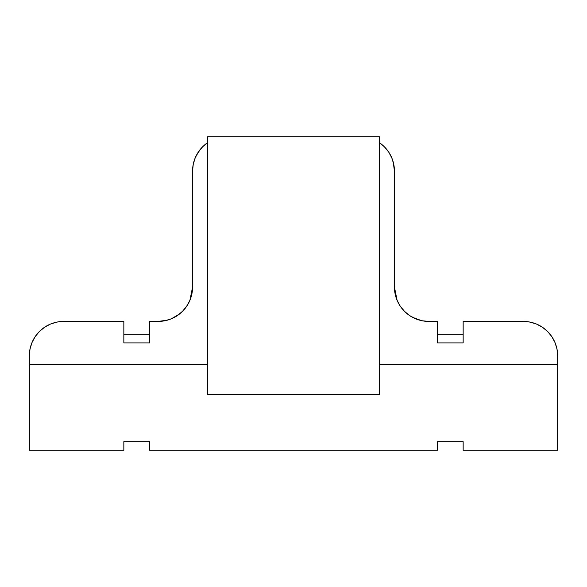<?xml version="1.0" encoding="UTF-8"?>
<svg xmlns="http://www.w3.org/2000/svg" width="587" height="587" viewBox="0 0 587 587"><rect width="100%" height="100%" fill="white"/><g stroke="black" fill="none" stroke-linecap="round" stroke-linejoin="round"><path stroke-width="0.88" d="M207.835 142.516L202.625 146.794L198.355 151.996L195.178 157.94L193.226 164.382L192.565 171.088L192.565 287.058L191.905 293.764L189.946 300.206L186.776 306.15L182.498 311.352L177.296 315.63L171.353 318.8L164.91 320.759L158.204 321.419L149.612 321.419L149.612 342.896L123.842 342.896L123.842 321.419L63.712 321.419L57.005 322.08L50.563 324.031L44.619 327.208L39.417 331.479L35.139 336.689L31.962 342.632L30.01 349.074L29.35 355.781L29.35 364.373L207.6 364.373L29.35 364.373L29.35 355.781A34.362 34.362 0 0 1 63.712 321.419L56.998 322.08M523.435 321.419L523.853 321.419M529.291 321.947L536.239 323.951M538.074 324.765L538.829 325.132M530.061 322.094L523.288 321.419A34.362 34.362 0 0 1 557.65 355.781L557.65 450.273L463.158 450.273L557.65 450.273L557.65 364.373L379.4 364.373L557.65 364.373L557.65 355.781L556.99 349.074L555.038 342.632L551.861 336.689L547.583 331.479L542.381 327.208L536.437 324.031L529.995 322.08L523.288 321.419L463.158 321.419L463.158 342.896L437.388 342.896L437.388 321.419L428.796 321.419L422.09 320.759L415.647 318.807L409.704 315.63L404.502 311.352L400.224 306.15L397.054 300.206L395.095 293.764L394.435 287.058L394.435 171.088L393.774 164.382L391.822 157.94L388.645 151.996L384.375 146.794L379.165 142.516M415.721 318.829L416.477 319.137M418.678 319.893L422.163 320.773M437.388 450.273L149.612 450.273L437.388 450.273L437.388 441.681L463.158 441.681L463.158 450.273L463.158 441.681L437.388 441.681L437.388 450.273M123.842 450.273L29.35 450.273L29.35 364.373L29.35 450.273L123.842 450.273L123.842 441.681L149.612 441.681L149.612 450.273L149.612 441.681L123.842 441.681L123.842 450.273M207.6 136.727L379.4 136.727L379.4 394.435L379.4 136.727L207.6 136.727L207.6 394.435L207.6 136.727M379.4 394.435L207.6 394.435L379.4 394.435M191.905 293.764L191.039 297.176M193.233 164.353L192.565 171.088L192.565 287.058L189.939 300.236L188.434 303.391M187.451 305.086L182.491 311.367L179.893 313.707M179.71 313.862L171.353 318.807L177.164 315.711M167.625 320.106L158.204 321.419L149.612 321.419L149.612 341.216M57.709 321.947L56.477 322.19M50.871 323.907L49.939 324.295M45.118 326.886L44.421 327.348M40.569 330.378L38.933 331.971M548.06 331.963L547.201 331.105M542.623 327.377L541.83 326.849M537.061 324.295L536.151 323.914M421.583 320.656L412.463 317.288M414.048 318.095L409.704 315.63L404.494 311.345L406.916 313.553M403.518 310.332L400.231 306.157L397.061 300.236L394.435 287.058L394.435 171.088L393.224 162.056M395.961 297.176L394.435 287.058L397.054 300.206M392.908 160.97L391.808 157.91M390.304 154.755L388.645 151.996M386.539 149.171L384.375 146.801M381.763 144.439L379.4 142.678A34.362 34.362 0 0 1 394.435 171.088L394.435 171.066M200.277 149.399L195.963 156.193M194.59 159.459L193.218 164.426M45.096 326.9L45.632 326.563M50.842 323.921L54.268 322.74M171.455 318.763L172.982 318.081M182.374 311.477L177.421 315.542L182.777 311.081M200.167 149.531L202.596 146.823M203.579 145.877L207.6 142.678A34.362 34.362 0 0 0 192.565 171.088M388.036 151.123L388.609 151.945M415.647 318.807L419.125 320.032M422.104 320.759L428.796 321.419L422.442 320.825M539.548 325.506L542.058 326.996M544.545 328.779L547.341 331.237M549.865 333.996L551.941 336.813M557.107 349.713L556.784 348.113M555.412 343.586L554.796 342.067M35.205 336.593L34.846 337.136M32.241 341.986L31.581 343.6M30.223 348.084L29.893 349.683M437.388 341.216L437.388 321.419L428.796 321.419A34.362 34.362 0 0 1 394.435 287.058M463.158 334.304L437.388 334.304L463.158 334.304M523.288 321.419L463.158 321.419L463.158 341.216M123.842 341.216L123.842 321.419L63.712 321.419M149.612 334.304L123.842 334.304L149.612 334.304M177.142 315.733L171.382 318.792L165.38 320.663M171.272 318.836L165.013 320.737M164.786 320.781L158.299 321.419M189.917 300.28L186.835 306.062M186.703 306.26L182.513 311.345M39.623 331.281L39.241 331.655M50.753 323.958L50.321 324.134M186.813 306.091L189.946 300.221M189.939 300.236L192.565 287.058A34.362 34.362 0 0 1 158.204 321.419L164.558 320.825M182.491 311.367L186.717 306.231M404.436 311.286L400.283 306.231L404.494 311.345M400.158 306.04L397.083 300.287L400.165 306.062M415.552 318.763L409.836 315.711L415.618 318.792L421.987 320.737M422.214 320.781L428.796 321.419M536.437 324.031L535.652 323.716M123.842 342.896L149.612 342.896M437.388 342.896L463.158 342.896"/></g></svg>

